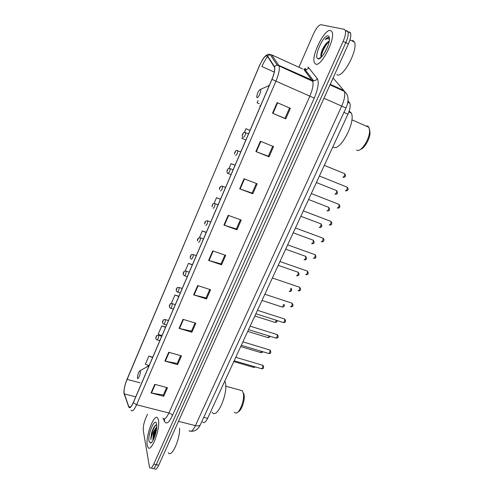 <?xml version="1.0" encoding="UTF-8"?>
<svg xmlns="http://www.w3.org/2000/svg" width="494" height="494" viewBox="0 0 494 494"><rect width="100%" height="100%" fill="white"/><g stroke="black" fill="none" stroke-linecap="round" stroke-linejoin="round"><path stroke-width="0.74" d="M347.998 100.875L349.814 103.203C350.666 105.685 350.048 109.341 347.949 114.157L207.61 418.338C205.652 422.259 204.016 423.488 202.701 422.024M153.035 437.814L152.837 439.425M154.499 468.732C155.561 470.053 156.969 468.886 158.722 465.243L348.431 43.898C350.512 39.069 351.228 35.451 350.586 33.049L349.412 31.851M152.047 468.176C153.097 469.498 154.492 468.331 156.24 464.675L345.794 42.632C347.875 37.791 348.597 34.172 347.967 31.77L346.807 30.579L347.967 31.77C348.597 34.172 347.875 37.791 345.794 42.632L156.24 464.675C154.492 468.331 153.097 469.498 152.047 468.176M147.249 445.199L147.897 447.194C150.979 453.702 160.63 428.767 158.395 419.986L157.827 418.356C154.708 412.002 145.335 435.899 147.249 445.199L147.897 447.194C150.979 453.702 160.63 428.767 158.395 419.986L157.827 418.356C154.708 412.002 145.335 435.899 147.249 445.199M315.672 64.103C320.909 67.283 335.407 39.44 332.141 32.122L330.542 30.455C324.663 28.504 311.103 55.68 314.338 62.571L315.672 64.103C320.909 67.283 335.407 39.44 332.141 32.122L330.542 30.455C324.663 28.504 311.103 55.68 314.338 62.571L315.672 64.103M124.087 393.113C123.883 389.414 124.852 384.832 126.995 379.367L259.591 65.511C262.975 58.162 265.574 55.05 267.402 56.18L274.503 67.314C275.004 69.895 274.139 73.896 271.916 79.324L133.3 402.524C131.299 406.914 129.829 408.359 128.885 406.858L124.087 393.113M123.994 393.329L128.718 406.92C129.644 408.754 131.182 407.334 133.324 402.672L271.99 79.361C274.553 73.019 275.349 68.709 274.38 66.437L267.532 55.908C266.55 54.803 264.889 56.032 262.555 59.589L259.523 65.48L125.63 382.955C124.309 387.345 123.766 390.803 123.994 393.329M319.865 58.348L319.908 57.983M147.434 414.262L145.749 418.128C143.81 422.969 142.994 427.168 143.303 430.719L149.583 467.62C150.621 468.936 152.01 467.769 153.758 464.113L343.151 41.36C345.232 36.513 345.961 32.894 345.337 30.492L344.188 29.307L321.044 24.712C318.778 24.941 316.222 28.078 313.387 34.117L298.919 67.264M296.295 73.273L296.073 73.785M244.061 178.76L257.164 183.811L252.774 193.79L239.689 188.832L244.061 178.76M260.375 141.204L273.546 146.576L269.032 156.833L255.88 151.553L260.375 141.204M277.134 102.604L290.373 108.316L285.736 118.856L272.515 113.237L277.134 102.604M197.68 285.563L210.574 289.725L206.517 298.944L193.642 294.862L197.68 285.563M183.015 319.334L195.84 323.224L191.882 332.215L179.081 328.393L183.015 319.334M168.72 352.247L181.471 355.884L177.618 364.646L164.885 361.077L168.72 352.247M154.783 384.338L167.466 387.728L163.705 396.274L151.041 392.946L154.783 384.338M228.191 215.316L241.226 220.052L236.947 229.772L223.93 225.116L228.191 215.316M212.735 250.903L225.696 255.342L221.534 264.809L208.585 260.443L212.735 250.903M235.082 165.212L231.062 163.644L229.037 168.392M227.228 172.622L227.061 173.017L231.025 174.672M250.026 130.373L245.987 128.712L244.419 132.386M242.579 136.69L241.881 138.326L245.876 140.03M258.047 100.48L257.078 102.74L259.227 103.684M192.419 264.685L188.461 263.37L185.201 271.008M178.877 296.264L174.944 295.023L171.313 303.52M165.651 327.096L161.736 325.935L158.191 334.234L161.989 335.636M152.739 357.211L148.842 356.118L145.378 364.232L149.145 365.585M220.509 199.187L216.514 197.711L214.05 203.479M206.294 232.334L202.318 230.939L199.44 237.67M221.534 264.809L221.034 263.852M224.894 255.071L221.009 263.907L208.585 260.443M236.947 229.772L236.385 228.92M240.411 219.756L236.367 228.963L223.93 225.116M163.705 396.274L163.409 394.953M166.676 387.518L163.366 395.046L151.041 392.946M177.618 364.646L177.272 363.411M180.681 355.655L177.235 363.491L164.885 361.077M191.882 332.215L191.487 331.066M195.044 322.983L191.456 331.141L179.081 328.393M206.517 298.944L206.072 297.894M209.777 289.465L206.041 297.956L193.642 294.862M285.736 118.856L284.982 118.356M289.552 107.964L284.976 118.369L272.515 113.237M269.032 156.833L268.347 156.209M272.725 146.243L268.335 156.234L255.88 151.553M252.774 193.79L252.156 193.049M256.355 183.496L252.138 193.086L239.689 188.832M202.318 230.939L206.22 232.501M188.461 263.37L192.333 264.877M174.944 295.023L178.779 296.486M161.736 325.935L165.546 327.349M148.842 356.118L152.615 357.489M216.514 197.711L220.454 199.323M231.062 163.644L235.039 165.311M245.987 128.712L249.995 130.435M156.691 424.747L155.419 425.303C153.856 426.902 152.535 429.638 151.442 433.516L150.818 439.524C151.411 436.041 152.807 432.651 154.993 429.348C153.461 433.145 152.844 436.455 153.14 439.29L153.152 438.036C153.554 434.417 154.721 431.083 156.654 428.026M154.993 429.348L156.734 426.909M149.021 441.185L150.398 443.075C153.017 443.254 157.469 430.33 156.697 424.784L156.592 424.062C155.301 416.386 147.539 434.041 149.021 441.185M153.14 439.29L153.239 439.938M168.324 452.658C171.356 458.407 180.038 439.802 179.625 428.224M150.818 439.524C150.738 435.189 153.9 426.316 156.456 424.741M153.862 438.641L156.456 429.626M151.442 433.516L155.011 425.723M153.412 439.598L153.436 439.191C153.776 435.634 154.832 432.077 156.604 428.52M234.212 412.342L236.249 413.108C239.831 412.509 244.332 400.776 243.499 394.175L242.461 390.785L240.041 390.112M140.302 371.309L139.981 370.79C138.592 371.896 137.74 374.205 137.418 377.725L137.449 377.996C137.807 380.707 140.827 373.649 140.302 371.309M212.192 412.187C216.971 420.604 229.309 390.908 224.924 381.356L224.807 381.072M238.12 411.86C241.22 410.996 244.907 401.122 244.209 395.546L243.703 393.323M356.526 150.151L357.712 150.472C361.954 150.966 369.438 139.018 369.598 131.311L368.981 127.335L367.832 126.118L365.931 125.995M260.511 89.371L260.486 89.358C258.751 90.204 257.491 92.625 256.719 96.62L256.991 97.627C258.22 98.701 261.944 89.976 260.511 89.371M333.098 146.94C339.532 152.72 356.279 121.759 351.228 112.959L349.184 111.014M360.614 149.324C364.424 148.453 369.913 138.962 370.055 132.88L369.561 129.514M336.772 74.656L337.062 74.785C342.953 78.318 358.286 49.832 354.457 42.07L352.636 40.273M324.36 53.241L327.485 47.035M329.251 40.922L326.503 43.139L329.202 41.237M329.412 38.18L328.627 37.482C327.738 37.309 326.596 37.982 325.2 39.514C326.83 38.575 328.158 38.483 329.183 39.242L329.418 39.452M318.031 58.761L318.08 58.78C321.131 60.299 329.263 46.547 329.418 39.421C329.517 37.34 329.084 36.167 328.133 35.908C323.44 34.308 313.14 57.73 318.031 58.761M326.503 43.139C323.817 46.3 321.989 49.801 321.026 53.642L320.97 56.927M325.2 39.514C326.744 38.087 328.016 37.482 329.01 37.686M321.211 57.248C321.205 53.525 325.305 44.868 329.177 41.373M320.785 56.273L321.044 54.877C322.261 50.209 324.552 45.88 327.93 41.891M203.756 417.344L207.61 418.338M343.935 112.385L347.949 114.157M347.862 101.906L349.456 102.622M158.722 465.243L153.758 464.113M348.431 43.898L343.151 41.36M189.017 430.564C190.69 432.522 192.821 430.873 195.42 425.618L178.482 421.351M200.385 424.686L200.329 424.809C199.607 425.927 197.977 426.192 195.42 425.618L341.681 106.142C344.503 99.621 345.386 94.687 344.318 91.341L343.805 90.476L330.227 84.32M343.805 90.476L333.098 77.953M329.992 84.845L344.318 91.341C350.623 96.027 347.27 105.401 345.954 107.982L323.953 98.257M333.012 85.579L333.858 86.598M306.231 72.55L307.144 72.309M126.995 379.367L140.006 382.831M267.532 55.908L270.187 54.599L271.756 54.896L302.624 68.95M124.902 396.182L124.179 394.138M305.039 70.994L306.434 69.635M308.139 68.475L309.022 68.147M271.99 79.361L275.93 81.158L136.597 404.753L133.324 402.672M274.38 66.437L277.159 65.066L278.795 65.375L279.141 66.153C279.783 69.382 278.715 74.384 275.93 81.158L309.837 96.157C312.634 89.531 313.597 84.579 312.721 81.294L303.927 69.543L305.243 69.833C306.749 69.778 307.886 69.061 308.664 67.684L317.253 78.565C319.192 82.115 318.185 88.654 314.227 98.17L172.412 415.596C169.034 422.568 166.447 424.587 164.656 421.666L163.323 418.714M162.859 418.146C164.317 420.067 166.324 418.344 168.88 412.984L136.597 404.753C134.09 410.218 132.238 412.015 131.034 410.137M270.033 54.562L271.756 54.896L278.795 65.375L313.671 80.794C315.246 80.738 316.438 79.991 317.253 78.565M274.275 72.068L261.931 66.536C263.74 62.324 265.655 59.008 267.668 56.588M307.855 67.073L308.664 67.684M172.412 415.596C171.961 414.441 170.788 413.577 168.88 412.984L309.837 96.157L314.227 98.17M164.656 421.666L164.329 418.943M124.266 393.903L135.727 396.867M128.811 406.673L130.496 407.099M213.173 251.051L209.036 260.585M198.119 285.705L194.086 294.986M183.447 319.464L179.52 328.51M169.152 352.37L165.323 361.182M155.215 384.449L151.479 393.045M228.629 215.477L224.381 225.264M244.505 178.933L240.14 188.992M260.82 141.389L256.33 151.726M277.585 102.801L272.966 113.429M148.91 366.128L148.398 365.813L146.879 366.709M269.458 85.048L267.915 86.117M259.955 105.654L260.134 106.797M321.032 54.136L320.791 55.069M233.915 361.651L253.546 367.338L254.601 366.702M158.679 335.482C158.481 338.124 157.895 339.576 156.907 339.835L156.357 339.464C155.616 338.662 155.641 337.532 156.431 336.074C156.518 335.414 157.259 335.179 158.642 335.37L158.679 335.482M155.937 337.859L156.536 336.445L155.937 337.859M158.302 335.259L161.717 336.266M240.763 346.603L260.499 352.494L261.783 351.419M165.428 319.698C165.237 322.354 164.638 323.811 163.625 324.083L163.181 323.805C162.322 322.891 162.322 321.724 163.168 320.303C163.261 319.643 164.008 319.414 165.397 319.618L165.428 319.698M162.662 322.1L163.273 320.668L162.662 322.1M165.045 319.507L168.46 320.538M247.722 331.388L267.538 337.476C268.02 337.847 268.514 337.334 269.008 335.951M172.258 303.724C172.079 306.385 171.467 307.855 170.424 308.133L170.103 307.947C169.115 306.904 169.078 305.7 169.992 304.335C170.09 303.674 170.838 303.452 172.239 303.674L172.258 303.724M169.473 306.15L170.09 304.699L169.473 306.15M171.881 303.551L175.29 304.619M254.824 316.012L274.658 322.286C275.269 322.638 275.806 321.964 276.276 320.273M182.206 288.496L179.161 287.527C179.001 290.219 178.377 291.701 177.303 291.985L177.118 291.886C176.012 290.985 175.889 289.817 176.759 288.391C176.957 287.514 177.76 287.224 179.161 287.527L178.791 287.403M176.37 289.997L176.994 288.527L176.37 289.997M261.999 300.445L281.858 306.916C282.63 307.2 283.204 306.36 283.575 304.39M189.208 272.175L186.17 271.175C186.01 273.855 185.38 275.343 184.274 275.64L184.225 275.615C182.965 274.615 182.805 273.417 183.749 272.021C183.953 271.138 184.762 270.86 186.17 271.175L185.8 271.045M183.348 273.645L183.984 272.157L183.348 273.645M289.157 291.374C290.163 291.454 290.738 290.429 290.873 288.298M192.888 254.484L193.271 254.626C193.105 257.288 192.456 258.782 191.332 259.109C190.005 258.041 189.844 256.806 190.857 255.398C191.11 254.589 191.87 254.305 193.129 254.564L196.297 255.645M190.418 257.084L191.061 255.583L190.418 257.084M296.548 275.652C297.759 275.485 298.308 274.355 298.191 272.262L297.74 272.108M200.07 237.719L200.459 237.861C200.286 240.498 199.632 242.004 198.489 242.381M197.575 240.319L198.224 238.793L197.575 240.319M304.026 259.745C305.255 259.548 305.811 258.405 305.7 256.337L305.243 256.17M207.357 220.725L207.739 220.88C207.566 223.498 206.893 225.017 205.732 225.437M204.825 223.337L205.485 221.794L204.825 223.337M311.597 243.641C312.838 243.406 313.406 242.264 313.307 240.208L312.844 240.041M214.754 203.509L215.118 203.682C214.933 206.276 214.254 207.807 213.068 208.277M212.167 206.14L212.834 204.578L212.167 206.14M319.26 227.345C320.513 227.073 321.1 225.925 321.007 223.887L320.538 223.708M222.251 186.071L222.584 186.263C222.399 188.832 221.707 190.375 220.503 190.894M219.602 188.727L220.281 187.14L219.602 188.727M327.016 210.845C328.288 210.543 328.881 209.382 328.8 207.363L328.331 207.177M229.846 168.411L230.155 168.615C229.963 171.165 229.253 172.721 228.03 173.289M227.135 171.078L227.82 169.479L227.135 171.078M334.87 194.142C336.155 193.802 336.766 192.635 336.692 190.628L336.223 190.443M237.54 150.522L237.818 150.738C237.62 153.263 236.898 154.838 235.65 155.456M234.767 153.208L235.459 151.584L234.767 153.208M342.817 177.229C344.12 176.858 344.744 175.679 344.682 173.69L344.207 173.493M245.333 132.398L245.586 132.62C245.382 135.128 244.647 136.715 243.375 137.388M242.492 135.097L243.196 133.454L242.492 135.097M234.347 360.824L261.264 368.635C262.376 368.543 262.876 367.425 262.765 365.27L262.277 365.054M235.008 358.959L233.52 362.176M241.486 345.349L268.446 353.414C269.588 353.327 270.094 352.197 269.971 350.036L269.489 349.838M242.196 343.379L240.689 346.64M248.71 329.689L275.708 338.013C276.887 337.927 277.406 336.791 277.27 334.617L276.794 334.438M249.47 327.608L247.945 330.912M256.022 313.838L283.062 322.428C284.272 322.341 284.803 321.199 284.655 319.019L284.186 318.852M256.837 311.646L255.293 314.987M290.509 306.663C291.738 306.564 292.287 305.422 292.139 303.236L291.664 303.075M264.29 295.486L262.728 298.864M290.96 306.817C293.22 306.743 293.615 305.545 292.139 303.236L264.858 294.251M298.055 290.719C299.302 290.589 299.858 289.441 299.722 287.273L299.241 287.107M271.842 279.122L270.261 282.543M305.693 274.578C306.959 274.417 307.527 273.262 307.404 271.107L306.91 270.94M279.487 262.549L277.887 266.019M313.431 258.238C314.709 258.041 315.289 256.88 315.172 254.75L314.678 254.571M287.23 245.771L285.606 249.279M321.261 241.696C322.557 241.461 323.15 240.294 323.045 238.182L322.545 237.997M295.066 228.778L293.43 232.334M329.189 224.943C330.505 224.677 331.11 223.498 331.011 221.405L330.505 221.213M303.007 211.562L301.346 215.168M337.223 207.986C338.551 207.678 339.168 206.492 339.082 204.417L338.575 204.22M311.053 194.13L309.368 197.779M345.355 190.808C346.695 190.462 347.331 189.264 347.257 187.207L346.745 187.004M319.198 176.469L317.494 180.168M347.795 102.295L349.814 103.203M350.586 33.049L345.337 30.492M345.954 107.982L200.329 424.809C198.119 429.354 195.093 431.49 191.252 431.213M303.958 69.259C305.107 68.53 305.706 68.481 305.774 69.104L305.243 69.833L313.671 80.794L312.721 81.294L277.159 65.066L270.187 54.599C268.261 53.408 265.716 55.075 262.555 59.589M129.459 407L129.638 407.488M128.885 406.858L130.336 407.223M151.794 442.136L150.398 443.075M153.436 439.191L153.152 438.036M242.461 390.785L225.715 386.16M139.981 370.79L149.108 365.665M244.209 395.546L243.499 394.175M260.486 89.358L269.255 85.524M351.228 112.959L348.875 111.916M368.981 127.335L351.87 119.807M370.055 132.88L369.598 131.311M320.939 57.539L318.08 58.78M354.457 42.07L349.943 39.891M321.026 53.642L321.044 54.877M253.928 367.462L255.429 366.943M159.828 340.681L157.259 339.94M260.894 352.623C261.974 352.611 262.573 352.302 262.691 351.691M166.571 324.959L163.983 324.188M267.939 337.612C269.181 337.6 269.841 337.136 269.928 336.235M173.394 309.046L170.788 308.244M275.072 322.428C276.517 322.36 277.208 321.736 277.146 320.55M180.304 292.936L177.679 292.108M282.284 307.058C284.013 306.805 284.692 306.002 284.322 304.637M187.294 276.628L184.657 275.769M291.312 288.447C292.047 290.447 291.466 291.466 289.577 291.509M278.338 265.383L298.191 272.262C299.586 274.59 299.179 275.763 296.962 275.776M203.472 238.905L200.169 237.744C198.187 237.88 197.279 238.935 197.446 240.918M285.705 249.204L305.7 256.337C307.064 258.714 306.638 259.887 304.434 259.856M210.747 221.954L207.295 220.719C205.418 220.942 204.553 222.028 204.695 223.98M293.195 232.835L313.307 240.208C314.622 242.647 314.184 243.82 311.992 243.74M218.107 204.782L214.519 203.491C212.729 202.886 211.938 205.788 212.031 206.825M300.834 216.279L321.007 223.887C322.397 226.221 321.946 227.401 319.655 227.431M225.567 187.387L221.843 186.047C219.929 186.794 219.138 187.93 219.466 189.461M308.565 199.52L328.8 207.363C330.134 209.709 329.702 210.901 327.497 210.938M233.125 169.769L229.272 168.38C228.179 167.719 226.555 170.943 226.993 171.875M316.395 182.552L336.692 190.628C337.958 193.006 337.538 194.21 335.432 194.241M240.782 151.917L236.805 150.497C235.934 149.805 234.082 153.177 234.625 154.06M324.323 165.367L344.682 173.69C346.127 175.741 345.72 176.957 343.46 177.334M248.538 133.831L244.45 132.38C243.863 131.583 241.733 135.084 242.356 136.023M235.768 357.304L263.036 365.381C264.086 367.752 263.629 368.876 261.684 368.765M235.058 358.842L233.44 362.355M242.906 341.829L270.175 350.11C271.292 352.537 270.854 353.685 268.872 353.556M242.251 343.256L240.609 346.813M250.137 326.164L277.4 334.666C278.74 336.846 278.32 338.013 276.146 338.162M249.526 327.485L247.864 331.085M257.454 310.306L284.705 319.031C286.131 321.291 285.736 322.477 283.513 322.582M256.892 311.523L255.213 315.16M264.352 295.356L262.647 299.043M298.5 290.855C300.753 290.824 301.161 289.626 299.722 287.273L272.361 277.992M271.904 278.987L270.181 282.716M306.132 274.701C308.38 274.713 308.799 273.515 307.404 271.107L279.956 261.53M279.548 262.413L277.807 266.192M313.857 258.35C316.092 258.405 316.531 257.207 315.172 254.75L287.65 244.857M287.292 245.629L285.526 249.458M321.68 241.794C322.514 242.19 325.472 240.677 323.045 238.182L295.437 227.975M295.134 228.636L293.35 232.507M329.64 225.036C331.937 225.023 332.394 223.813 331.011 221.405L303.328 210.876M303.075 211.42L301.266 215.341M337.754 208.085C339.958 208.06 340.403 206.838 339.082 204.417L311.319 193.562M311.121 193.981L309.287 197.952M345.967 190.912C348.326 190.542 348.752 189.313 347.257 187.207L319.414 176.012M319.272 176.321L317.414 180.341"/></g></svg>
